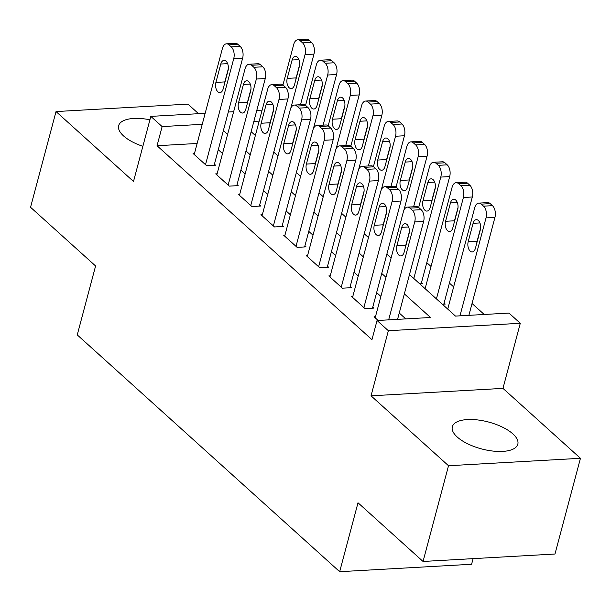 <?xml version="1.0" encoding="UTF-8"?>
<svg xmlns="http://www.w3.org/2000/svg" width="611" height="611" viewBox="0 0 611 611"><rect width="100%" height="100%" fill="white"/><g stroke="black" fill="none" stroke-linecap="round" stroke-linejoin="round"><path stroke-width="0.92" d="M512.889 433.909A33.88 13.885 14.9 0 0 477.619 419.933A33.88 13.885 14.9 0 0 452.331 426.768A33.88 13.885 14.9 0 0 457.265 437.048A33.88 13.885 14.9 0 0 492.535 451.025A33.88 13.885 14.9 0 0 517.822 444.189A33.88 13.885 14.9 0 0 512.889 433.909M149.916 119.787A33.88 13.885 14.9 0 0 118.656 125.667A33.88 13.885 14.9 0 0 123.582 135.948A33.88 13.885 14.9 0 0 142.859 146.312M409.485 274.576L455.493 316.093L508.978 313.076L520.289 323.288L388.359 330.719L377.048 320.515L430.534 317.499L404.352 293.876M502.968 388.382L371.037 395.821L448.52 465.735L423.049 561.463L554.979 554.024L580.45 458.296L502.968 388.382L520.289 323.288M473.097 558.645L471.6 564.266L339.67 571.697L77.253 334.904L95.591 265.976L30.55 207.289L56.021 111.561L133.504 181.475L150.825 116.38L205.159 113.318M198.552 113.692L187.951 104.122L56.021 111.561M484.21 314.474L472.036 303.491M453.645 286.895L449.413 283.076M431.022 266.48L426.791 262.661M448.52 465.735L580.45 458.296M375.475 316.689L374.054 316.773L378.133 320.454M352.853 296.274L351.432 296.358L365.004 308.601L373.917 308.104L372.786 307.081M330.23 275.859L328.81 275.943L342.381 288.193L351.294 287.689L350.164 286.666M307.608 255.451L306.187 255.528L319.759 267.778L328.672 267.274L327.542 266.251M284.986 235.036L283.557 235.113L297.137 247.363L306.05 246.859L304.92 245.843M262.363 214.621L260.935 214.705L274.515 226.948L283.428 226.444L282.297 225.428M239.741 194.206L238.313 194.29L251.892 206.533L260.805 206.037L259.675 205.013M217.119 173.791L215.691 173.875L229.27 186.126L238.183 185.622L237.053 184.598M419.742 283.832L422.606 283.672L421.475 282.649M442.364 304.247L445.228 304.079L444.098 303.064M197.132 143.47L157.042 145.731L371.954 339.663L377.048 320.515M405.765 318.896L399.258 313.023M380.867 296.427L376.636 292.608M358.245 276.012L354.013 272.193M335.622 255.597L331.391 251.778M313 235.189L308.769 231.37M290.378 214.774L286.147 210.955M267.755 194.359L263.524 190.54M245.133 173.944L240.902 170.125M222.511 153.529L218.28 149.718M194.497 153.384L193.068 153.46L206.648 165.711L215.561 165.207L214.43 164.183M371.037 395.821L388.359 330.719M157.042 145.731L162.136 126.584L150.825 116.38M423.049 561.463L358.008 502.777L339.67 571.697M251.129 131.686L255.36 135.505M273.751 152.101L277.982 155.92M296.373 172.516L300.604 176.327M318.995 192.923L323.227 196.742M341.618 213.338L345.849 217.157M364.24 233.753L368.471 237.572M386.862 254.168L391.093 257.987M259.186 121.115L253.863 121.413M228.308 112.012L233.639 111.714M256.796 110.408L262.119 110.11M273.598 109.461L270.062 122.742A6.95 3.956 86.8 0 0 269.741 124.675M202.226 124.323L162.136 126.584M385.961 277.279L381.73 273.461M363.339 256.864L359.108 253.046M340.717 236.449L336.485 232.638M318.094 216.042L313.863 212.223M295.472 195.627L291.241 191.808M272.85 175.212L268.619 171.393M250.227 154.797L245.996 150.978M227.605 134.389L223.374 130.571M194.206 154.484L222.427 48.414A8.691 4.949 -93.2 0 1 226.46 43.824A8.691 4.949 -93.2 0 1 228.988 44.84L231.248 46.879A8.691 4.949 -93.2 0 1 233.738 58.618L205.517 164.687M214.133 165.291L242.651 58.121L233.738 58.618M220.792 64.033A6.95 3.956 86.8 0 1 224.023 60.367A6.95 3.956 86.8 0 1 228.033 70.571L223.145 88.946A6.95 3.956 86.8 0 1 219.914 92.62A6.95 3.956 86.8 0 1 215.904 82.416L220.792 64.033L227.643 63.651M224.497 83.852A6.95 3.956 86.8 0 1 224.817 81.912L228.354 68.631M226.46 43.824L235.372 43.32A8.691 4.949 86.8 0 1 237.9 44.336L240.161 46.375A8.691 4.949 86.8 0 1 242.651 58.121M300.497 104.718L313.962 54.096A8.691 4.949 86.8 0 0 311.48 42.358L309.219 40.318A8.691 4.949 86.8 0 0 306.691 39.303L297.778 39.807A8.691 4.949 -93.2 0 0 293.738 44.397L282.939 84.982M297.778 39.807A8.691 4.949 -93.2 0 1 300.299 40.822L302.567 42.862A8.691 4.949 -93.2 0 1 305.049 54.6L290.783 108.223M299.665 64.613L296.129 77.895A6.95 3.956 -93.2 0 0 295.816 79.835M292.111 60.015L287.216 78.399A6.95 3.956 -93.2 0 0 291.226 88.603A6.95 3.956 -93.2 0 0 294.456 84.929L299.344 66.546A6.95 3.956 -93.2 0 0 295.334 56.342A6.95 3.956 -93.2 0 0 292.111 60.015L298.955 59.634M216.829 174.899L245.049 68.829A8.691 4.949 -93.2 0 1 249.082 64.239A8.691 4.949 -93.2 0 1 251.61 65.255L253.87 67.294A8.691 4.949 -93.2 0 1 256.36 79.033L228.14 185.102M236.755 185.698L265.273 78.529L256.36 79.033M243.415 84.448A6.95 3.956 86.8 0 1 246.645 80.774A6.95 3.956 86.8 0 1 250.655 90.986L245.767 109.361A6.95 3.956 86.8 0 1 242.536 113.035A6.95 3.956 86.8 0 1 238.527 102.831L243.415 84.448L250.266 84.066M247.119 104.267A6.95 3.956 86.8 0 1 247.44 102.327L250.976 89.046M249.082 64.239L257.995 63.735A8.691 4.949 86.8 0 1 260.523 64.751L262.783 66.79A8.691 4.949 86.8 0 1 265.273 78.529M239.451 195.306L267.671 89.244A8.691 4.949 -93.2 0 1 271.704 84.646A8.691 4.949 -93.2 0 1 274.232 85.662L276.493 87.709A8.691 4.949 -93.2 0 1 278.983 99.448L250.762 205.517M259.377 206.113L287.896 98.944L278.983 99.448M266.037 104.863A6.95 3.956 86.8 0 1 269.268 101.189A6.95 3.956 86.8 0 1 273.277 111.393L268.389 129.776A6.95 3.956 86.8 0 1 265.159 133.45A6.95 3.956 86.8 0 1 261.149 123.246L266.037 104.863L272.888 104.481M271.704 84.646L280.617 84.15A8.691 4.949 86.8 0 1 283.145 85.166L285.406 87.205A8.691 4.949 86.8 0 1 287.896 98.944M262.073 215.721L290.294 109.652A8.691 4.949 -93.2 0 1 294.326 105.061A8.691 4.949 -93.2 0 1 296.854 106.077L299.115 108.124A8.691 4.949 -93.2 0 1 301.605 119.863L273.384 225.933M281.999 226.528L310.518 119.359L301.605 119.863M288.659 125.278A6.95 3.956 86.8 0 1 291.89 121.604A6.95 3.956 86.8 0 1 295.9 131.808L291.012 150.191A6.95 3.956 86.8 0 1 287.781 153.865A6.95 3.956 86.8 0 1 283.771 143.654L288.659 125.278L295.51 124.888M292.364 145.09A6.95 3.956 86.8 0 1 292.684 143.157L296.22 129.876M294.326 105.061L303.239 104.557A8.691 4.949 86.8 0 1 305.767 105.573L308.028 107.62A8.691 4.949 86.8 0 1 310.518 119.359M284.695 236.136L312.916 130.067A8.691 4.949 -93.2 0 1 316.949 125.476A8.691 4.949 -93.2 0 1 319.477 126.492L321.737 128.531A8.691 4.949 -93.2 0 1 324.227 140.278L296.007 246.34M304.622 246.943L333.14 139.774L324.227 140.278M311.282 145.693A6.95 3.956 86.8 0 1 314.512 142.019A6.95 3.956 86.8 0 1 318.522 152.223L313.634 170.599A6.95 3.956 86.8 0 1 310.403 174.272A6.95 3.956 86.8 0 1 306.394 164.069L311.282 145.693L318.132 145.303M314.986 165.505A6.95 3.956 86.8 0 1 315.307 163.565L318.843 150.283M316.949 125.476L325.862 124.972A8.691 4.949 86.8 0 1 328.39 125.988L330.65 128.035A8.691 4.949 86.8 0 1 333.14 139.774M323.12 125.125L336.585 74.511A8.691 4.949 86.8 0 0 334.102 62.773L331.842 60.733A8.691 4.949 86.8 0 0 329.314 59.718L320.401 60.214A8.691 4.949 -93.2 0 0 316.361 64.812L305.561 105.398M320.401 60.214A8.691 4.949 -93.2 0 1 322.921 61.23L325.189 63.277A8.691 4.949 -93.2 0 1 327.672 75.016L313.405 128.638M322.287 85.028L318.751 98.31A6.95 3.956 -93.2 0 0 318.438 100.242M314.734 80.431L309.838 98.814A6.95 3.956 -93.2 0 0 313.848 109.018A6.95 3.956 -93.2 0 0 317.078 105.344L321.966 86.961A6.95 3.956 -93.2 0 0 317.957 76.757A6.95 3.956 -93.2 0 0 314.734 80.431L321.577 80.041M345.742 145.54L359.207 94.926A8.691 4.949 86.8 0 0 356.725 83.188L354.464 81.141A8.691 4.949 86.8 0 0 351.936 80.125L343.023 80.629A8.691 4.949 -93.2 0 0 338.983 85.219L328.183 125.813M343.023 80.629A8.691 4.949 -93.2 0 1 345.543 81.645L347.812 83.684A8.691 4.949 -93.2 0 1 350.294 95.431L336.027 149.053M344.91 105.436L341.373 118.725A6.95 3.956 -93.2 0 0 341.06 120.657M337.356 100.846L332.46 119.221A6.95 3.956 -93.2 0 0 336.47 129.433A6.95 3.956 -93.2 0 0 339.701 125.759L344.589 107.376A6.95 3.956 -93.2 0 0 340.579 97.172A6.95 3.956 -93.2 0 0 337.356 100.846L344.199 100.456M368.364 165.955L381.829 115.342A8.691 4.949 86.8 0 0 379.347 103.595L377.086 101.556A8.691 4.949 86.8 0 0 374.558 100.54L365.645 101.044A8.691 4.949 -93.2 0 0 361.605 105.634L350.806 146.228M365.645 101.044A8.691 4.949 -93.2 0 1 368.166 102.06L370.434 104.099A8.691 4.949 -93.2 0 1 372.916 115.846L358.649 169.468M367.532 125.851L363.996 139.132A6.95 3.956 -93.2 0 0 363.682 141.072M359.978 121.261L355.083 139.636A6.95 3.956 -93.2 0 0 359.092 149.84A6.95 3.956 -93.2 0 0 362.323 146.166L367.211 127.791A6.95 3.956 -93.2 0 0 363.201 117.587A6.95 3.956 -93.2 0 0 359.978 121.261L366.821 120.871M390.987 186.37L404.451 135.757A8.691 4.949 86.8 0 0 401.969 124.01L399.709 121.971A8.691 4.949 86.8 0 0 397.181 120.955L388.268 121.459A8.691 4.949 -93.2 0 0 384.227 126.049L373.428 166.643M388.268 121.459A8.691 4.949 -93.2 0 1 390.788 122.475L393.056 124.514A8.691 4.949 -93.2 0 1 395.538 136.253L381.272 189.884M390.154 146.266L386.618 159.547A6.95 3.956 -93.2 0 0 386.305 161.487M382.601 141.668L377.705 160.051A6.95 3.956 -93.2 0 0 381.715 170.255A6.95 3.956 -93.2 0 0 384.945 166.582L389.833 148.206A6.95 3.956 -93.2 0 0 385.824 137.994A6.95 3.956 -93.2 0 0 382.601 141.668L389.444 141.286M307.318 256.551L335.538 150.482A8.691 4.949 -93.2 0 1 339.571 145.892A8.691 4.949 -93.2 0 1 342.099 146.907L344.36 148.947A8.691 4.949 -93.2 0 1 346.849 160.685L318.629 266.755M327.244 267.358L355.762 160.189L346.849 160.685M333.904 166.1A6.95 3.956 86.8 0 1 337.135 162.434A6.95 3.956 86.8 0 1 341.144 172.638L336.256 191.014A6.95 3.956 86.8 0 1 333.026 194.688A6.95 3.956 86.8 0 1 329.016 184.484L333.904 166.1L340.755 165.718M337.608 185.92A6.95 3.956 86.8 0 1 337.929 183.98L341.465 170.698M339.571 145.892L348.484 145.387A8.691 4.949 86.8 0 1 351.012 146.403L353.273 148.442A8.691 4.949 86.8 0 1 355.762 160.189M413.609 206.785L427.074 156.164A8.691 4.949 86.8 0 0 424.592 144.425L422.331 142.386A8.691 4.949 86.8 0 0 419.803 141.37L410.89 141.874A8.691 4.949 -93.2 0 0 406.85 146.464L396.05 187.05M410.89 141.874A8.691 4.949 -93.2 0 1 413.41 142.89L415.679 144.929A8.691 4.949 -93.2 0 1 418.161 156.668L403.894 210.291M412.776 166.681L409.24 179.962A6.95 3.956 -93.2 0 0 408.927 181.902M405.223 162.083L400.327 180.466A6.95 3.956 -93.2 0 0 404.337 190.67A6.95 3.956 -93.2 0 0 407.568 186.997L412.456 168.613A6.95 3.956 -93.2 0 0 408.446 158.409A6.95 3.956 -93.2 0 0 405.223 162.083L412.066 161.701M329.94 276.966L358.161 170.897A8.691 4.949 -93.2 0 1 362.193 166.307A8.691 4.949 -93.2 0 1 364.721 167.322L366.982 169.362A8.691 4.949 -93.2 0 1 369.472 181.1L341.251 287.17M349.866 287.766L378.385 180.596L369.472 181.1M356.526 186.515A6.95 3.956 86.8 0 1 359.757 182.842A6.95 3.956 86.8 0 1 363.766 193.053L358.878 211.429A6.95 3.956 86.8 0 1 355.648 215.103A6.95 3.956 86.8 0 1 351.638 204.899L356.526 186.515L363.377 186.134M360.23 206.335A6.95 3.956 86.8 0 1 360.551 204.395L364.087 191.113M362.193 166.307L371.106 165.802A8.691 4.949 86.8 0 1 373.634 166.818L375.895 168.857A8.691 4.949 86.8 0 1 378.385 180.596M421.185 283.748L449.696 176.579A8.691 4.949 86.8 0 0 447.214 164.84L444.953 162.801A8.691 4.949 86.8 0 0 442.425 161.785L433.512 162.282A8.691 4.949 -93.2 0 0 429.472 166.879L418.672 207.465M433.512 162.282A8.691 4.949 -93.2 0 1 436.033 163.297L438.301 165.344A8.691 4.949 -93.2 0 1 440.783 177.083L413.807 278.479M435.399 187.096L431.862 200.377A6.95 3.956 -93.2 0 0 431.549 202.31M427.845 182.498L422.949 200.882A6.95 3.956 -93.2 0 0 426.959 211.085A6.95 3.956 -93.2 0 0 430.19 207.412L435.078 189.028A6.95 3.956 -93.2 0 0 431.068 178.824A6.95 3.956 -93.2 0 0 427.845 182.498L434.688 182.109M352.562 297.374L380.783 191.312A8.691 4.949 -93.2 0 1 384.815 186.714A8.691 4.949 -93.2 0 1 387.343 187.73L389.604 189.777A8.691 4.949 -93.2 0 1 392.094 201.515L363.873 307.585M372.489 308.181L401.007 201.011L392.094 201.515M379.148 206.93A6.95 3.956 86.8 0 1 382.379 203.257A6.95 3.956 86.8 0 1 386.389 213.46L381.501 231.844A6.95 3.956 86.8 0 1 378.27 235.518A6.95 3.956 86.8 0 1 374.26 225.314L379.148 206.93L385.999 206.541M382.853 226.742A6.95 3.956 86.8 0 1 383.173 224.81L386.71 211.528M384.815 186.714L393.728 186.218A8.691 4.949 86.8 0 1 396.256 187.233L398.517 189.273A8.691 4.949 86.8 0 1 401.007 201.011M443.807 304.163L472.318 196.994A8.691 4.949 86.8 0 0 469.836 185.255L467.575 183.208A8.691 4.949 86.8 0 0 465.047 182.193L456.134 182.697A8.691 4.949 -93.2 0 0 452.094 187.287L425.119 288.682M456.134 182.697A8.691 4.949 -93.2 0 1 458.655 183.712L460.923 185.752A8.691 4.949 -93.2 0 1 463.405 197.498L436.43 298.894M458.021 207.503L454.485 220.792A6.95 3.956 -93.2 0 0 454.172 222.725M450.467 202.913L445.572 221.289A6.95 3.956 -93.2 0 0 449.581 231.5A6.95 3.956 -93.2 0 0 452.812 227.827L457.7 209.443A6.95 3.956 -93.2 0 0 453.69 199.239A6.95 3.956 -93.2 0 0 450.467 202.913L457.311 202.524M375.185 317.789L403.405 211.719A8.691 4.949 -93.2 0 1 407.438 207.129A8.691 4.949 -93.2 0 1 409.966 208.145L412.226 210.184A8.691 4.949 -93.2 0 1 414.716 221.93L388.657 319.859M397.57 319.354L423.629 221.426L414.716 221.93M401.771 227.345A6.95 3.956 86.8 0 1 405.001 223.672A6.95 3.956 86.8 0 1 409.011 233.876L404.123 252.259A6.95 3.956 86.8 0 1 400.892 255.933A6.95 3.956 86.8 0 1 396.883 245.721L401.771 227.345L408.622 226.956M405.475 247.157A6.95 3.956 86.8 0 1 405.796 245.225L409.332 231.943M407.438 207.129L416.351 206.625A8.691 4.949 86.8 0 1 418.879 207.641L421.139 209.688A8.691 4.949 86.8 0 1 423.629 221.426M468.889 315.337L494.941 217.409A8.691 4.949 86.8 0 0 492.458 205.663L490.198 203.623A8.691 4.949 86.8 0 0 487.67 202.608L478.757 203.112A8.691 4.949 -93.2 0 0 474.716 207.702L447.741 309.097M478.757 203.112A8.691 4.949 -93.2 0 1 481.277 204.127L483.545 206.167A8.691 4.949 -93.2 0 1 486.028 217.906L459.968 315.841M480.643 227.918L477.107 241.2A6.95 3.956 -93.2 0 0 476.794 243.14M473.09 223.328L468.194 241.704A6.95 3.956 -93.2 0 0 472.204 251.908A6.95 3.956 -93.2 0 0 475.434 248.234L480.322 229.858A6.95 3.956 -93.2 0 0 476.313 219.655A6.95 3.956 -93.2 0 0 473.09 223.328L479.933 222.939M237.9 44.336L228.988 44.84M240.161 46.375L231.248 46.879M215.904 82.416L224.817 81.912M305.049 54.6L313.962 54.096M302.567 42.862L311.48 42.358M300.299 40.822L309.219 40.318M296.129 77.895L287.216 78.399M260.523 64.751L251.61 65.255M262.783 66.79L253.87 67.294M238.527 102.831L247.44 102.327M283.145 85.166L274.232 85.662M285.406 87.205L276.493 87.709M261.149 123.246L270.062 122.742M305.767 105.573L296.854 106.077M308.028 107.62L299.115 108.124M283.771 143.654L292.684 143.157M328.39 125.988L319.477 126.492M330.65 128.035L321.737 128.531M306.394 164.069L315.307 163.565M327.672 75.016L336.585 74.511M325.189 63.277L334.102 62.773M322.921 61.23L331.842 60.733M318.751 98.31L309.838 98.814M350.294 95.431L359.207 94.926M347.812 83.684L356.725 83.188M345.543 81.645L354.464 81.141M341.373 118.725L332.46 119.221M372.916 115.846L381.829 115.342M370.434 104.099L379.347 103.595M368.166 102.06L377.086 101.556M363.996 139.132L355.083 139.636M395.538 136.253L404.451 135.757M393.056 124.514L401.969 124.01M390.788 122.475L399.709 121.971M386.618 159.547L377.705 160.051M351.012 146.403L342.099 146.907M353.273 148.442L344.36 148.947M329.016 184.484L337.929 183.98M418.161 156.668L427.074 156.164M415.679 144.929L424.592 144.425M413.41 142.89L422.331 142.386M409.24 179.962L400.327 180.466M373.634 166.818L364.721 167.322M375.895 168.857L366.982 169.362M351.638 204.899L360.551 204.395M440.783 177.083L449.696 176.579M438.301 165.344L447.214 164.84M436.033 163.297L444.953 162.801M431.862 200.377L422.949 200.882M396.256 187.233L387.343 187.73M398.517 189.273L389.604 189.777M374.26 225.314L383.173 224.81M463.405 197.498L472.318 196.994M460.923 185.752L469.836 185.255M458.655 183.712L467.575 183.208M454.485 220.792L445.572 221.289M418.879 207.641L409.966 208.145M421.139 209.688L412.226 210.184M396.883 245.721L405.796 245.225M486.028 217.906L494.941 217.409M483.545 206.167L492.458 205.663M481.277 204.127L490.198 203.623M477.107 241.2L468.194 241.704"/></g></svg>

